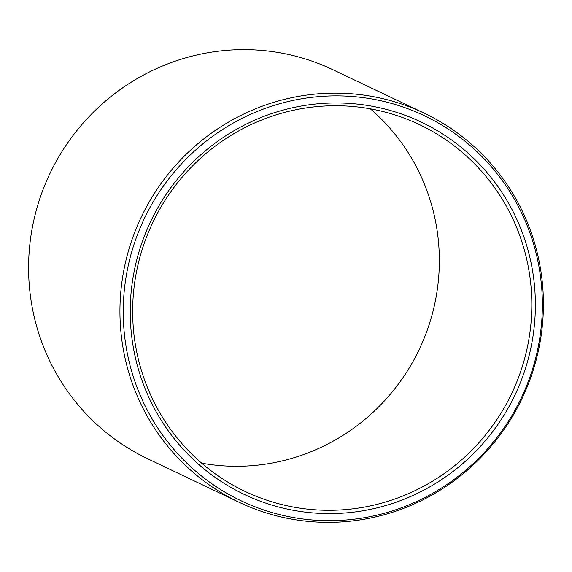 <?xml version="1.0" encoding="UTF-8"?>
<svg xmlns="http://www.w3.org/2000/svg" width="572" height="572" viewBox="0 0 572 572"><rect width="100%" height="100%" fill="white"/><g stroke="black" fill="none" stroke-linecap="round" stroke-linejoin="round"><path stroke-width="0.86" d="M201.666 463.177A203.074 198.784 -64.5 0 0 260.51 464.807A203.074 198.784 115.5 0 0 430.165 321.428A203.074 198.784 115.5 0 0 370.334 108.823M352.988 508.823A203.074 198.784 -64.5 0 1 244.959 491.369A203.074 198.784 -64.5 0 1 135.678 276.255A203.074 198.784 -64.5 0 1 311.49 107.193A203.074 198.784 115.5 0 1 419.519 124.646A203.074 198.784 115.5 0 1 528.8 339.768A203.074 198.784 115.5 0 1 352.988 508.823M353.861 512.097A206.113 201.759 115.5 0 0 534.277 283.548A206.113 201.759 115.5 0 0 311.74 104.454A206.113 201.759 -64.5 0 0 131.324 333.004A206.113 201.759 -64.5 0 0 353.861 512.097M354.59 519.133A213.227 208.723 115.5 0 0 541.226 282.69A213.227 208.723 115.5 0 0 311.011 97.419A213.227 208.723 -64.5 0 0 124.374 333.862A213.227 208.723 -64.5 0 0 354.59 519.133M353.696 520.792A215.444 210.889 115.5 0 0 540.211 341.434A215.444 210.889 115.5 0 0 424.274 113.213A215.444 210.889 115.5 0 0 309.659 94.695A215.444 210.889 -64.5 0 0 123.144 274.052A215.444 210.889 -64.5 0 0 239.082 502.273A215.444 210.889 -64.5 0 0 353.696 520.792M239.082 502.273L147.726 458.787A215.444 210.889 -64.5 0 1 31.789 230.566A215.444 210.889 -64.5 0 1 218.304 51.208A215.444 210.889 115.5 0 1 332.918 69.727L424.274 113.213"/></g></svg>
